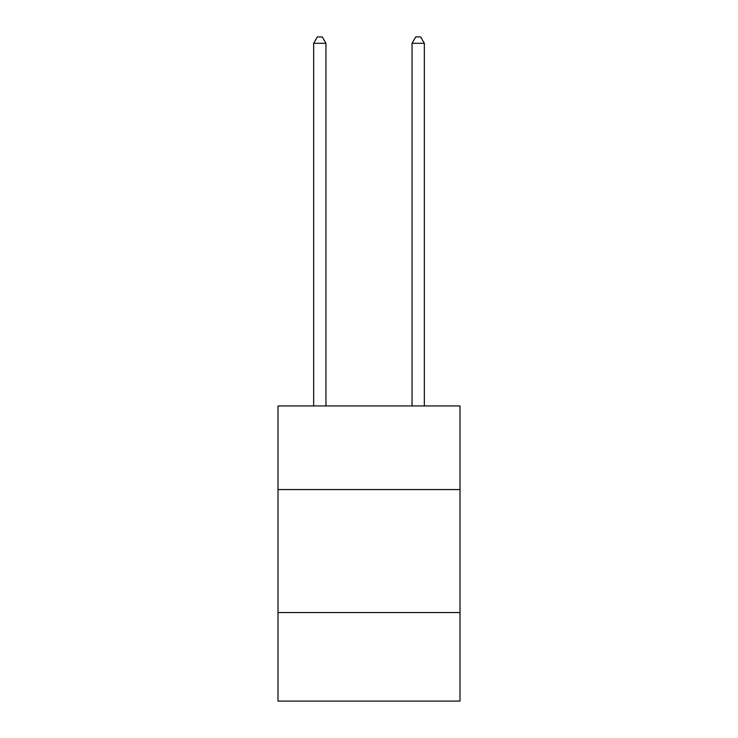 <?xml version="1.0" encoding="UTF-8"?>
<svg xmlns="http://www.w3.org/2000/svg" width="738" height="738" viewBox="0 0 738 738"><rect width="100%" height="100%" fill="white"/><g stroke="black" fill="none" stroke-linecap="round" stroke-linejoin="round"><path stroke-width="1.11" d="M277.995 489.571L460.005 489.571L460.005 405.946L277.995 405.946L277.995 701.1L460.005 701.1L460.005 612.549L277.995 612.549M460.005 612.549L460.005 489.571M325.956 405.946L325.956 43.293L313.659 43.293L313.659 405.946M313.659 43.293L317.349 36.9L322.266 36.9L325.956 43.293M424.341 405.946L424.341 43.293L412.044 43.293L412.044 405.946M412.044 43.293L415.734 36.9L420.651 36.9L424.341 43.293"/></g></svg>
